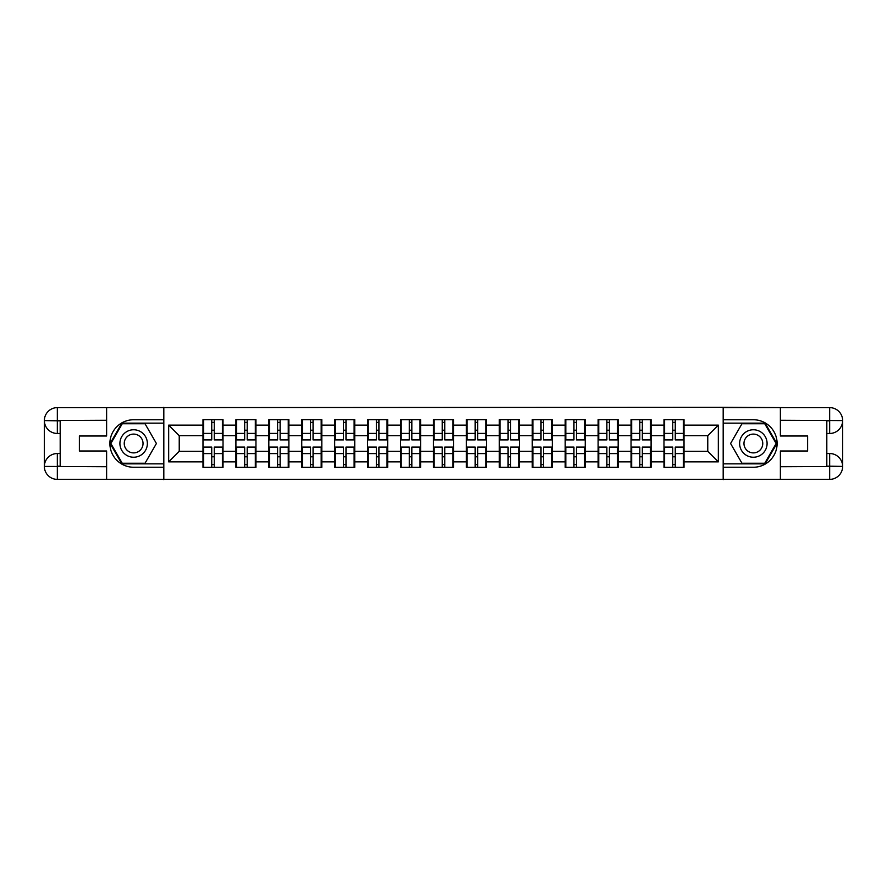 <?xml version="1.0" encoding="UTF-8"?>
<svg xmlns="http://www.w3.org/2000/svg" width="887" height="887" viewBox="0 0 887 887"><rect width="100%" height="100%" fill="white"/><g stroke="black" fill="none" stroke-linecap="round" stroke-linejoin="round"><path stroke-width="1.33" d="M100.918 479.379L786.082 479.379M684.021 456.905L683.389 456.905M664.607 456.905L663.975 456.905M663.975 430.095L664.607 430.095M683.389 430.095L684.021 430.095M684.021 427.357L683.389 427.357M664.607 427.357L663.975 427.357M663.975 459.643L664.607 459.643M683.389 459.643L684.021 459.643M651.091 456.905L650.459 456.905M631.677 456.905L631.045 456.905M631.045 430.095L631.677 430.095M650.459 430.095L651.091 430.095M651.091 427.357L650.459 427.357M631.677 427.357L631.045 427.357M631.045 459.643L631.677 459.643M650.459 459.643L651.091 459.643M618.172 456.905L617.529 456.905M598.747 456.905L598.115 456.905M598.115 430.095L598.747 430.095M617.529 430.095L618.172 430.095M618.172 427.357L617.529 427.357M598.747 427.357L598.115 427.357M598.115 459.643L598.747 459.643M617.529 459.643L618.172 459.643M585.243 456.905L584.611 456.905M565.817 456.905L565.185 456.905M565.185 430.095L565.817 430.095M584.611 430.095L585.243 430.095M585.243 427.357L584.611 427.357M565.817 427.357L565.185 427.357M565.185 459.643L565.817 459.643M584.611 459.643L585.243 459.643M552.313 456.905L551.681 456.905M532.887 456.905L532.255 456.905M532.255 430.095L532.887 430.095M551.681 430.095L552.313 430.095M552.313 427.357L551.681 427.357M532.887 427.357L532.255 427.357M532.255 459.643L532.887 459.643M551.681 459.643L552.313 459.643M519.383 456.905L518.751 456.905M499.969 456.905L499.326 456.905M499.326 430.095L499.969 430.095M518.751 430.095L519.383 430.095M519.383 427.357L518.751 427.357M499.969 427.357L499.326 427.357M499.326 459.643L499.969 459.643M518.751 459.643L519.383 459.643M486.453 456.905L485.821 456.905M467.039 456.905L466.407 456.905M466.407 430.095L467.039 430.095M485.821 430.095L486.453 430.095M486.453 427.357L485.821 427.357M467.039 427.357L466.407 427.357M466.407 459.643L467.039 459.643M485.821 459.643L486.453 459.643M453.523 456.905L452.891 456.905M434.109 456.905L433.477 456.905M433.477 430.095L434.109 430.095M452.891 430.095L453.523 430.095M453.523 427.357L452.891 427.357M434.109 427.357L433.477 427.357M433.477 459.643L434.109 459.643M452.891 459.643L453.523 459.643M420.593 456.905L419.961 456.905M401.179 456.905L400.547 456.905M400.547 430.095L401.179 430.095M419.961 430.095L420.593 430.095M420.593 427.357L419.961 427.357M401.179 427.357L400.547 427.357M400.547 459.643L401.179 459.643M419.961 459.643L420.593 459.643M387.674 456.905L387.031 456.905M368.249 456.905L367.617 456.905M367.617 430.095L368.249 430.095M387.031 430.095L387.674 430.095M387.674 427.357L387.031 427.357M368.249 427.357L367.617 427.357M367.617 459.643L368.249 459.643M387.031 459.643L387.674 459.643M354.745 456.905L354.113 456.905M335.319 456.905L334.687 456.905M334.687 430.095L335.319 430.095M354.113 430.095L354.745 430.095M354.745 427.357L354.113 427.357M335.319 427.357L334.687 427.357M334.687 459.643L335.319 459.643M354.113 459.643L354.745 459.643M321.815 456.905L321.183 456.905M302.389 456.905L301.757 456.905M301.757 430.095L302.389 430.095M321.183 430.095L321.815 430.095M321.815 427.357L321.183 427.357M302.389 427.357L301.757 427.357M301.757 459.643L302.389 459.643M321.183 459.643L321.815 459.643M288.885 456.905L288.253 456.905M269.471 456.905L268.828 456.905M268.828 430.095L269.471 430.095M288.253 430.095L288.885 430.095M288.885 427.357L288.253 427.357M269.471 427.357L268.828 427.357M268.828 459.643L269.471 459.643M288.253 459.643L288.885 459.643M255.955 456.905L255.323 456.905M236.541 456.905L235.909 456.905M235.909 430.095L236.541 430.095M255.323 430.095L255.955 430.095M255.955 427.357L255.323 427.357M236.541 427.357L235.909 427.357M235.909 459.643L236.541 459.643M255.323 459.643L255.955 459.643M786.082 407.621L723.182 407.299L723.182 479.701M723.182 407.299L100.918 407.621M163.818 479.701L163.818 407.299M707.771 451.306L707.771 435.694L684.021 435.694L684.021 451.306L707.771 451.306L718.326 461.861L718.326 425.139L684.021 425.139L684.021 419.651L663.975 419.651L663.975 435.694L651.091 435.694L651.091 451.306L663.975 451.306L663.975 435.694M718.326 461.861L684.021 461.861L684.021 467.349L663.975 467.349L663.975 461.861L651.091 461.861L651.091 467.349L631.045 467.349L631.045 461.861L618.172 461.861L618.172 467.349L598.115 467.349L598.115 461.861L585.243 461.861L585.243 467.349L565.185 467.349L565.185 461.861L552.313 461.861L552.313 467.349L532.255 467.349L532.255 461.861L519.383 461.861L519.383 467.349L499.326 467.349L499.326 461.861L486.453 461.861L486.453 467.349L466.407 467.349L466.407 461.861L453.523 461.861L453.523 467.349L433.477 467.349L433.477 461.861L420.593 461.861L420.593 467.349L400.547 467.349L400.547 461.861L387.674 461.861L387.674 467.349L367.617 467.349L367.617 461.861L354.745 461.861L354.745 467.349L334.687 467.349L334.687 461.861L321.815 461.861L321.815 467.349L301.757 467.349L301.757 461.861L288.885 461.861L288.885 467.349L268.828 467.349L268.828 461.861L255.955 461.861L255.955 467.349L235.909 467.349L235.909 461.861L223.025 461.861L223.025 467.349L202.979 467.349L202.979 461.861L168.674 461.861L168.674 425.139L202.979 425.139L202.979 435.694L179.229 435.694L179.229 451.306L202.979 451.306L202.979 435.694M663.975 425.139L651.091 425.139L651.091 419.651L631.045 419.651L631.045 425.139L618.172 425.139L618.172 419.651L598.115 419.651L598.115 425.139L585.243 425.139L585.243 419.651L565.185 419.651L565.185 425.139L552.313 425.139L552.313 419.651L532.255 419.651L532.255 425.139L519.383 425.139L519.383 419.651L499.326 419.651L499.326 425.139L486.453 425.139L486.453 419.651L466.407 419.651L466.407 425.139L453.523 425.139L453.523 419.651L433.477 419.651L433.477 425.139L420.593 425.139L420.593 419.651L400.547 419.651L400.547 425.139L387.674 425.139L387.674 419.651L367.617 419.651L367.617 425.139L354.745 425.139L354.745 419.651L334.687 419.651L334.687 425.139L321.815 425.139L321.815 419.651L301.757 419.651L301.757 425.139L288.885 425.139L288.885 419.651L268.828 419.651L268.828 425.139L255.955 425.139L255.955 419.651L235.909 419.651L235.909 425.139L223.025 425.139L223.025 419.651L202.979 419.651L202.979 425.139M663.975 451.306L663.975 461.861M651.091 451.306L651.091 461.861M651.091 425.139L651.091 435.694M618.172 451.306L631.045 451.306L631.045 435.694L618.172 435.694L618.172 461.861M631.045 451.306L631.045 461.861M631.045 425.139L631.045 435.694M618.172 425.139L618.172 435.694M585.243 451.306L598.115 451.306L598.115 435.694L585.243 435.694L585.243 461.861M598.115 451.306L598.115 461.861M598.115 425.139L598.115 435.694M585.243 425.139L585.243 435.694M552.313 451.306L565.185 451.306L565.185 435.694L552.313 435.694L552.313 461.861M565.185 451.306L565.185 461.861M565.185 425.139L565.185 435.694M552.313 425.139L552.313 435.694M519.383 451.306L532.255 451.306L532.255 435.694L519.383 435.694L519.383 461.861M532.255 451.306L532.255 461.861M532.255 425.139L532.255 435.694M519.383 425.139L519.383 435.694M486.453 451.306L499.326 451.306L499.326 435.694L486.453 435.694L486.453 461.861M499.326 451.306L499.326 461.861M499.326 425.139L499.326 435.694M486.453 425.139L486.453 435.694M453.523 451.306L466.407 451.306L466.407 435.694L453.523 435.694L453.523 461.861M466.407 451.306L466.407 461.861M466.407 425.139L466.407 435.694M453.523 425.139L453.523 435.694M420.593 451.306L433.477 451.306L433.477 435.694L420.593 435.694L420.593 461.861M433.477 451.306L433.477 461.861M433.477 425.139L433.477 435.694M420.593 425.139L420.593 435.694M387.674 451.306L400.547 451.306L400.547 435.694L387.674 435.694L387.674 461.861M400.547 451.306L400.547 461.861M400.547 425.139L400.547 435.694M387.674 425.139L387.674 435.694M354.745 451.306L367.617 451.306L367.617 435.694L354.745 435.694L354.745 461.861M367.617 451.306L367.617 461.861M367.617 425.139L367.617 435.694M354.745 425.139L354.745 435.694M321.815 451.306L334.687 451.306L334.687 435.694L321.815 435.694L321.815 461.861M334.687 451.306L334.687 461.861M334.687 425.139L334.687 435.694M321.815 425.139L321.815 435.694M288.885 451.306L301.757 451.306L301.757 435.694L288.885 435.694L288.885 461.861M301.757 451.306L301.757 461.861M301.757 425.139L301.757 435.694M288.885 425.139L288.885 435.694M255.955 451.306L268.828 451.306L268.828 435.694L255.955 435.694L255.955 461.861M268.828 451.306L268.828 461.861M268.828 425.139L268.828 435.694M255.955 425.139L255.955 435.694M223.025 451.306L235.909 451.306L235.909 435.694L223.025 435.694L223.025 461.861M235.909 451.306L235.909 461.861M235.909 425.139L235.909 435.694M223.025 425.139L223.025 435.694M223.025 456.905L222.393 456.905M203.611 456.905L202.979 456.905M202.979 430.095L203.611 430.095M222.393 430.095L223.025 430.095M223.025 427.357L222.393 427.357M203.611 427.357L202.979 427.357M202.979 459.643L203.611 459.643M222.393 459.643L223.025 459.643M202.979 451.306L202.979 461.861M179.229 451.306L168.674 461.861M168.674 425.139L179.229 435.694M684.021 451.306L684.021 461.861M684.021 425.139L684.021 435.694M718.326 425.139L707.771 435.694M222.393 419.651L222.393 439.908L214.266 439.908L214.266 419.651M211.738 419.651L211.738 439.908L203.611 439.908L203.611 419.651M211.738 422.389L214.266 422.389M214.266 430.206L211.738 430.206M203.611 467.349L203.611 447.092L211.738 447.092L211.738 467.349M214.266 467.349L214.266 447.092L222.393 447.092L222.393 467.349M214.266 464.611L211.738 464.611M211.738 456.794L214.266 456.794M126.774 431.614A13.715 13.715 0 0 0 121.752 450.363A13.715 13.715 0 0 0 140.501 455.386A13.715 13.715 0 0 0 145.523 436.637A13.715 13.715 0 0 0 126.774 431.614M128.937 435.362A9.391 9.391 0 0 0 125.499 448.201A9.391 9.391 0 0 0 138.328 451.638A9.391 9.391 0 0 0 141.776 438.799A9.391 9.391 0 0 0 128.937 435.362M156.422 443.5L145.036 463.236L122.24 463.236L110.853 443.5L122.24 423.764L145.036 423.764L156.422 443.5M760.226 431.614A13.715 13.715 0 0 0 741.477 436.637A13.715 13.715 0 0 0 746.499 455.386A13.715 13.715 0 0 0 765.248 450.363A13.715 13.715 0 0 0 760.226 431.614M758.063 435.362A9.391 9.391 0 0 0 745.224 438.799A9.391 9.391 0 0 0 748.672 451.638A9.391 9.391 0 0 0 761.501 448.201A9.391 9.391 0 0 0 758.063 435.362M764.76 463.236L741.964 463.236L730.578 443.5L741.964 423.764L764.76 423.764L776.147 443.5L764.76 463.236M60.183 433.477L57.333 433.477A12.983 12.983 0 0 1 44.35 420.593A12.983 12.983 0 0 1 57.333 407.621L163.607 407.621L163.607 419.751L133.638 419.751A23.749 23.749 0 0 0 109.888 443.5A23.749 23.749 0 0 0 133.638 467.249L163.607 467.249L163.607 479.379L57.333 479.379A12.983 12.983 0 0 1 44.35 466.407A12.983 12.983 0 0 1 57.333 453.523L60.183 453.523M163.607 467.249L163.607 419.751M106.617 407.621L106.617 436.005L79.386 436.005L79.386 450.995L106.617 450.995L106.617 479.379M57.333 433.477A12.983 12.983 0 0 1 44.35 420.593L57.333 420.804L57.333 433.477A12.983 12.983 0 0 1 44.35 420.593L44.35 466.407L106.617 466.717M57.333 466.717L57.333 479.379A12.983 12.983 0 0 1 44.35 466.407A12.983 12.983 0 0 1 57.333 453.523L57.333 466.196L60.183 466.196L60.183 420.804L57.333 420.804M163.607 423.132L121.874 423.132L110.121 443.5L121.874 463.868L163.607 463.868M826.817 453.523L829.667 453.523A12.983 12.983 0 0 1 842.65 466.407A12.983 12.983 0 0 1 829.667 479.379L723.393 479.379L723.393 467.249L753.362 467.249A23.749 23.749 0 0 0 777.112 443.5A23.749 23.749 0 0 0 753.362 419.751L723.393 419.751L723.393 407.621L829.667 407.621A12.983 12.983 0 0 1 842.65 420.593A12.983 12.983 0 0 1 829.667 433.477L826.817 433.477M723.393 419.751L723.393 467.249M780.383 479.379L780.383 450.995L807.613 450.995L807.613 436.005L780.383 436.005L780.383 407.621M829.667 453.523A12.983 12.983 0 0 1 842.65 466.407L829.667 466.196L829.667 453.523A12.983 12.983 0 0 1 842.65 466.407L842.65 420.593L780.383 420.283M829.667 420.283L829.667 407.621A12.983 12.983 0 0 1 842.65 420.593A12.983 12.983 0 0 1 829.667 433.477L829.667 420.804L826.817 420.804L826.817 466.196L829.667 466.196M723.393 463.868L765.126 463.868L776.879 443.5L765.126 423.132L723.393 423.132M255.323 419.651L255.323 439.908L247.196 439.908L247.196 419.651M244.668 419.651L244.668 439.908L236.541 439.908L236.541 419.651M244.668 422.389L247.196 422.389M247.196 430.206L244.668 430.206M288.253 419.651L288.253 439.908L280.126 439.908L280.126 419.651M277.587 419.651L277.587 439.908L269.471 439.908L269.471 419.651M277.587 422.389L280.126 422.389M280.126 430.206L277.587 430.206M321.183 419.651L321.183 439.908L313.056 439.908L313.056 419.651M310.517 419.651L310.517 439.908L302.389 439.908L302.389 419.651M310.517 422.389L313.056 422.389M313.056 430.206L310.517 430.206M354.113 419.651L354.113 439.908L345.985 439.908L345.985 419.651M343.446 419.651L343.446 439.908L335.319 439.908L335.319 419.651M343.446 422.389L345.985 422.389M345.985 430.206L343.446 430.206M387.031 419.651L387.031 439.908L378.915 439.908L378.915 419.651M376.376 419.651L376.376 439.908L368.249 439.908L368.249 419.651M376.376 422.389L378.915 422.389M378.915 430.206L376.376 430.206M236.541 467.349L236.541 447.092L244.668 447.092L244.668 467.349M247.196 467.349L247.196 447.092L255.323 447.092L255.323 467.349M247.196 464.611L244.668 464.611M244.668 456.794L247.196 456.794M269.471 467.349L269.471 447.092L277.587 447.092L277.587 467.349M280.126 467.349L280.126 447.092L288.253 447.092L288.253 467.349M280.126 464.611L277.587 464.611M277.587 456.794L280.126 456.794M302.389 467.349L302.389 447.092L310.517 447.092L310.517 467.349M313.056 467.349L313.056 447.092L321.183 447.092L321.183 467.349M313.056 464.611L310.517 464.611M310.517 456.794L313.056 456.794M335.319 467.349L335.319 447.092L343.446 447.092L343.446 467.349M345.985 467.349L345.985 447.092L354.113 447.092L354.113 467.349M345.985 464.611L343.446 464.611M343.446 456.794L345.985 456.794M368.249 467.349L368.249 447.092L376.376 447.092L376.376 467.349M378.915 467.349L378.915 447.092L387.031 447.092L387.031 467.349M378.915 464.611L376.376 464.611M376.376 456.794L378.915 456.794M419.961 419.651L419.961 439.908L411.834 439.908L411.834 419.651M409.306 419.651L409.306 439.908L401.179 439.908L401.179 419.651M409.306 422.389L411.834 422.389M411.834 430.206L409.306 430.206M401.179 467.349L401.179 447.092L409.306 447.092L409.306 467.349M411.834 467.349L411.834 447.092L419.961 447.092L419.961 467.349M411.834 464.611L409.306 464.611M409.306 456.794L411.834 456.794M452.891 419.651L452.891 439.908L444.764 439.908L444.764 419.651M442.236 419.651L442.236 439.908L434.109 439.908L434.109 419.651M442.236 422.389L444.764 422.389M444.764 430.206L442.236 430.206M434.109 467.349L434.109 447.092L442.236 447.092L442.236 467.349M444.764 467.349L444.764 447.092L452.891 447.092L452.891 467.349M444.764 464.611L442.236 464.611M442.236 456.794L444.764 456.794M485.821 419.651L485.821 439.908L477.694 439.908L477.694 419.651M475.166 419.651L475.166 439.908L467.039 439.908L467.039 419.651M475.166 422.389L477.694 422.389M477.694 430.206L475.166 430.206M467.039 467.349L467.039 447.092L475.166 447.092L475.166 467.349M477.694 467.349L477.694 447.092L485.821 447.092L485.821 467.349M477.694 464.611L475.166 464.611M475.166 456.794L477.694 456.794M518.751 419.651L518.751 439.908L510.624 439.908L510.624 419.651M508.085 419.651L508.085 439.908L499.969 439.908L499.969 419.651M508.085 422.389L510.624 422.389M510.624 430.206L508.085 430.206M499.969 467.349L499.969 447.092L508.085 447.092L508.085 467.349M510.624 467.349L510.624 447.092L518.751 447.092L518.751 467.349M510.624 464.611L508.085 464.611M508.085 456.794L510.624 456.794M551.681 419.651L551.681 439.908L543.554 439.908L543.554 419.651M541.015 419.651L541.015 439.908L532.887 439.908L532.887 419.651M541.015 422.389L543.554 422.389M543.554 430.206L541.015 430.206M532.887 467.349L532.887 447.092L541.015 447.092L541.015 467.349M543.554 467.349L543.554 447.092L551.681 447.092L551.681 467.349M543.554 464.611L541.015 464.611M541.015 456.794L543.554 456.794M584.611 419.651L584.611 439.908L576.483 439.908L576.483 419.651M573.944 419.651L573.944 439.908L565.817 439.908L565.817 419.651M573.944 422.389L576.483 422.389M576.483 430.206L573.944 430.206M565.817 467.349L565.817 447.092L573.944 447.092L573.944 467.349M576.483 467.349L576.483 447.092L584.611 447.092L584.611 467.349M576.483 464.611L573.944 464.611M573.944 456.794L576.483 456.794M617.529 419.651L617.529 439.908L609.413 439.908L609.413 419.651M606.874 419.651L606.874 439.908L598.747 439.908L598.747 419.651M606.874 422.389L609.413 422.389M609.413 430.206L606.874 430.206M598.747 467.349L598.747 447.092L606.874 447.092L606.874 467.349M609.413 467.349L609.413 447.092L617.529 447.092L617.529 467.349M609.413 464.611L606.874 464.611M606.874 456.794L609.413 456.794M650.459 419.651L650.459 439.908L642.332 439.908L642.332 419.651M639.804 419.651L639.804 439.908L631.677 439.908L631.677 419.651M639.804 422.389L642.332 422.389M642.332 430.206L639.804 430.206M631.677 467.349L631.677 447.092L639.804 447.092L639.804 467.349M642.332 467.349L642.332 447.092L650.459 447.092L650.459 467.349M642.332 464.611L639.804 464.611M639.804 456.794L642.332 456.794M683.389 419.651L683.389 439.908L675.262 439.908L675.262 419.651M672.734 419.651L672.734 439.908L664.607 439.908L664.607 419.651M672.734 422.389L675.262 422.389M675.262 430.206L672.734 430.206M664.607 467.349L664.607 447.092L672.734 447.092L672.734 467.349M675.262 467.349L675.262 447.092L683.389 447.092L683.389 467.349M675.262 464.611L672.734 464.611M672.734 456.794L675.262 456.794M211.738 433.399L203.611 433.399M211.738 439.642L203.611 439.642M222.393 433.399L214.266 433.399M222.393 439.642L214.266 439.642M214.266 453.601L222.393 453.601M214.266 447.358L222.393 447.358M203.611 453.601L211.738 453.601M203.611 447.358L211.738 447.358M106.617 420.283L57.023 420.505M44.35 466.407A12.983 12.983 0 0 1 57.333 453.523M44.35 420.593A12.983 12.983 0 0 1 57.333 407.621L57.333 420.283M780.383 466.717L829.977 466.495M842.65 420.593A12.983 12.983 0 0 1 829.667 433.477M842.65 466.407A12.983 12.983 0 0 1 829.667 479.379L829.667 466.717M244.668 433.399L236.541 433.399M244.668 439.642L236.541 439.642M255.323 433.399L247.196 433.399M255.323 439.642L247.196 439.642M277.587 433.399L269.471 433.399M277.587 439.642L269.471 439.642M288.253 433.399L280.126 433.399M288.253 439.642L280.126 439.642M310.517 433.399L302.389 433.399M310.517 439.642L302.389 439.642M321.183 433.399L313.056 433.399M321.183 439.642L313.056 439.642M343.446 433.399L335.319 433.399M343.446 439.642L335.319 439.642M354.113 433.399L345.985 433.399M354.113 439.642L345.985 439.642M376.376 433.399L368.249 433.399M376.376 439.642L368.249 439.642M387.031 433.399L378.915 433.399M387.031 439.642L378.915 439.642M247.196 453.601L255.323 453.601M247.196 447.358L255.323 447.358M236.541 453.601L244.668 453.601M236.541 447.358L244.668 447.358M280.126 453.601L288.253 453.601M280.126 447.358L288.253 447.358M269.471 453.601L277.587 453.601M269.471 447.358L277.587 447.358M313.056 453.601L321.183 453.601M313.056 447.358L321.183 447.358M302.389 453.601L310.517 453.601M302.389 447.358L310.517 447.358M345.985 453.601L354.113 453.601M345.985 447.358L354.113 447.358M335.319 453.601L343.446 453.601M335.319 447.358L343.446 447.358M378.915 453.601L387.031 453.601M378.915 447.358L387.031 447.358M368.249 453.601L376.376 453.601M368.249 447.358L376.376 447.358M409.306 433.399L401.179 433.399M409.306 439.642L401.179 439.642M419.961 433.399L411.834 433.399M419.961 439.642L411.834 439.642M411.834 453.601L419.961 453.601M411.834 447.358L419.961 447.358M401.179 453.601L409.306 453.601M401.179 447.358L409.306 447.358M442.236 433.399L434.109 433.399M442.236 439.642L434.109 439.642M452.891 433.399L444.764 433.399M452.891 439.642L444.764 439.642M444.764 453.601L452.891 453.601M444.764 447.358L452.891 447.358M434.109 453.601L442.236 453.601M434.109 447.358L442.236 447.358M475.166 433.399L467.039 433.399M475.166 439.642L467.039 439.642M485.821 433.399L477.694 433.399M485.821 439.642L477.694 439.642M477.694 453.601L485.821 453.601M477.694 447.358L485.821 447.358M467.039 453.601L475.166 453.601M467.039 447.358L475.166 447.358M508.085 433.399L499.969 433.399M508.085 439.642L499.969 439.642M518.751 433.399L510.624 433.399M518.751 439.642L510.624 439.642M510.624 453.601L518.751 453.601M510.624 447.358L518.751 447.358M499.969 453.601L508.085 453.601M499.969 447.358L508.085 447.358M541.015 433.399L532.887 433.399M541.015 439.642L532.887 439.642M551.681 433.399L543.554 433.399M551.681 439.642L543.554 439.642M543.554 453.601L551.681 453.601M543.554 447.358L551.681 447.358M532.887 453.601L541.015 453.601M532.887 447.358L541.015 447.358M573.944 433.399L565.817 433.399M573.944 439.642L565.817 439.642M584.611 433.399L576.483 433.399M584.611 439.642L576.483 439.642M576.483 453.601L584.611 453.601M576.483 447.358L584.611 447.358M565.817 453.601L573.944 453.601M565.817 447.358L573.944 447.358M606.874 433.399L598.747 433.399M606.874 439.642L598.747 439.642M617.529 433.399L609.413 433.399M617.529 439.642L609.413 439.642M609.413 453.601L617.529 453.601M609.413 447.358L617.529 447.358M598.747 453.601L606.874 453.601M598.747 447.358L606.874 447.358M639.804 433.399L631.677 433.399M639.804 439.642L631.677 439.642M650.459 433.399L642.332 433.399M650.459 439.642L642.332 439.642M642.332 453.601L650.459 453.601M642.332 447.358L650.459 447.358M631.677 453.601L639.804 453.601M631.677 447.358L639.804 447.358M672.734 433.399L664.607 433.399M672.734 439.642L664.607 439.642M683.389 433.399L675.262 433.399M683.389 439.642L675.262 439.642M675.262 453.601L683.389 453.601M675.262 447.358L683.389 447.358M664.607 453.601L672.734 453.601M664.607 447.358L672.734 447.358"/></g></svg>
